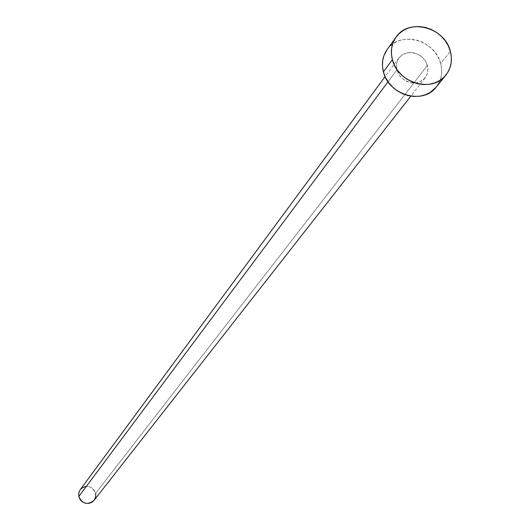 <?xml version="1.0" encoding="UTF-8"?>
<svg xmlns="http://www.w3.org/2000/svg" width="530" height="530" viewBox="0 0 530 530"><rect width="100%" height="100%" fill="white"/><g stroke="black" fill="none" stroke-linecap="round" stroke-linejoin="round"><path stroke-width="0.4" stroke-dasharray="2.65 1.99" d="M94.101 500.313L95.665 497.001L95.652 493.304L427.405 65.481L427.955 69.271L427.531 72.968L426.16 76.346L423.523 79.573L419.422 82.051L417.057 82.74L411.995 82.918L406.947 81.507L404.595 80.242L400.548 76.764L398.958 74.644L396.857 69.92L399.587 75.565L404.244 80.01L410.107 82.581L416.275 82.872L419.177 82.143L424.066 79.063L427.134 74.26L427.922 68.469L426.312 62.573L424.676 59.863L422.556 57.459L417.223 53.894L411.114 52.43L408.06 52.569L402.528 54.557L398.454 58.552L396.46 63.944L396.857 69.92L388.026 81.759L396.857 69.92L396.374 67.164L396.519 63.54L397.566 60.155L398.904 57.896L402.416 54.63L406.954 52.768L412.048 52.503L414.632 52.987L419.535 55.113L421.721 56.703L425.265 60.718L427.405 65.481L95.652 493.304C91.829 485.666 86.675 484.48 80.189 489.727M436.276 87.026C441.457 80.235 442.934 72.411 440.702 63.547L450.361 51.291L440.702 63.547C435.282 39.783 399.547 30.402 387.092 49.615M387.145 49.542L389.861 46.395L394.115 43.076L399.057 40.704L404.489 39.372L410.207 39.127L415.997 39.975L421.628 41.877L426.902 44.772L431.606 48.541L435.574 53.046L438.641 58.108L440.702 63.547L441.669 69.152L441.503 74.704L440.218 80.004L436.362 86.927M94.526 499.724L94.128 500.28M80.209 489.7L80.971 488.819M85.343 486.507L88.709 486.533L91.849 487.832L94.287 490.204L95.652 493.304M398.904 57.896L385.105 76.598M425.146 77.85L410.81 96.149"/><path stroke-width="0.79" d="M385.105 76.598L80.189 489.727L78.745 492.96L78.778 496.537L388.026 81.759L78.778 496.537C82.494 504.09 87.602 505.348 94.101 500.313L410.81 96.149M392.372 59.638C390.285 51.244 391.518 43.738 396.069 37.127C408.656 17.702 444.849 27.242 450.361 51.291C452.633 60.254 451.156 68.171 445.922 75.041C432.765 93.253 397.646 83.236 392.372 59.638L383.415 71.875L392.372 59.638L391.425 53.928L391.63 48.283L392.982 42.93L395.426 38.061L398.871 33.874L403.178 30.521L408.173 28.13L413.672 26.785L419.462 26.546L425.318 27.408L431.029 29.342L436.369 32.277L441.139 36.1L445.154 40.658L448.267 45.785L450.361 51.291L451.348 56.962L451.196 62.58L449.897 67.939L447.505 72.822L444.107 77.049L439.834 80.454L434.845 82.905L429.333 84.296L423.51 84.575L417.6 83.733L411.837 81.799L406.437 78.844L401.621 74.988L397.573 70.377L394.452 65.19L392.372 59.638M396.023 37.193L387.092 49.615C382.587 56.16 381.361 63.58 383.415 71.875C388.589 95.195 423.258 105.046 436.276 87.026L445.836 75.141M436.362 86.927L430.261 92.386L425.332 94.81L419.886 96.195L414.129 96.48L408.299 95.658L402.608 93.75L397.281 90.842L392.531 87.033L388.536 82.481L385.462 77.36L383.415 71.875L382.481 66.23L382.693 60.652L384.031 55.358L387.145 49.542M95.652 493.304L95.738 496.643L94.526 499.724M94.128 500.28L92.2 502.082L89.113 503.341L85.734 503.328L82.587 502.023L80.143 499.638L78.778 496.537L78.705 493.192L80.209 489.7M80.971 488.819L82.256 487.759L85.343 486.507"/></g></svg>
